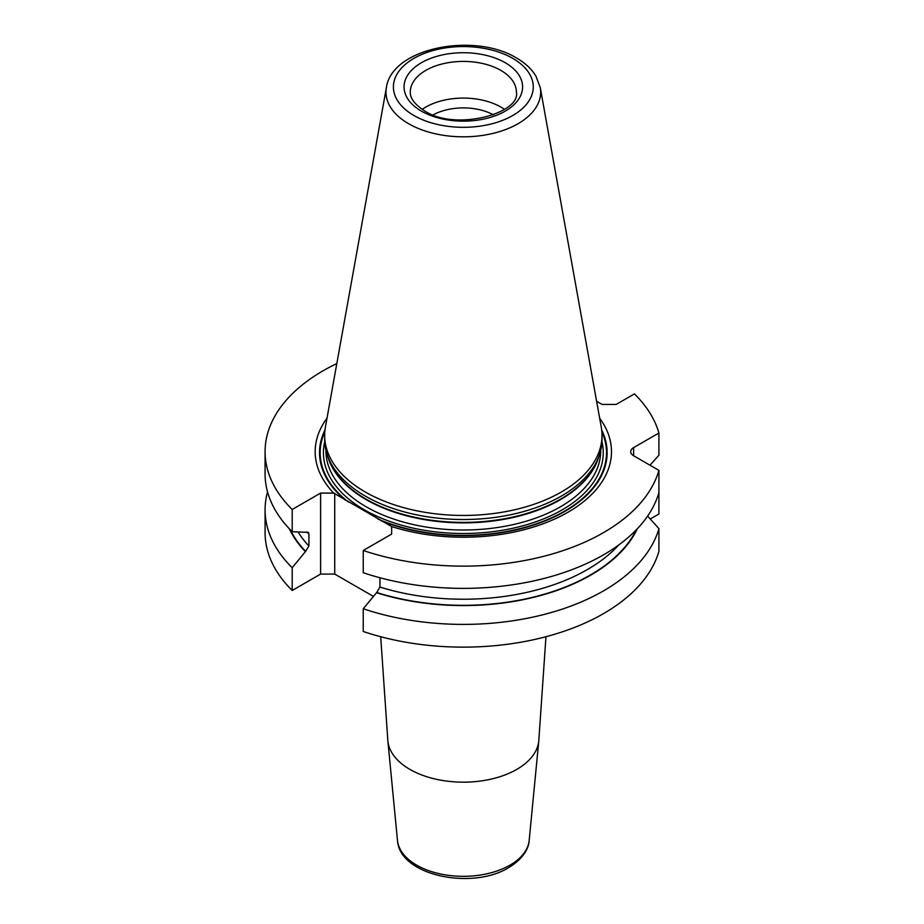 <?xml version="1.0" encoding="UTF-8"?>
<svg xmlns="http://www.w3.org/2000/svg" width="924" height="924" viewBox="0 0 924 924"><rect width="100%" height="100%" fill="white"/><g stroke="black" fill="none" stroke-linecap="round" stroke-linejoin="round"><path stroke-width="1.39" d="M289.339 528.794A180.296 104.089 0 0 0 305.37 551.674L292.203 567.74L292.203 590.482L320.605 574.081L334.731 574.081L373.365 596.384M363.236 608.743A198.256 114.46 180 0 0 658.916 528.632L658.916 551.362A198.256 114.46 180 0 1 363.236 631.485L363.236 608.743L376.738 592.492L379.949 587.063L379.949 577.766M650.265 518.999L658.916 514.01L658.916 491.268M292.203 590.482A198.256 114.46 180 0 1 265.084 532.686L265.084 509.944A198.256 114.46 180 0 1 267.544 491.938M305.37 551.674L308.928 546.049L308.928 534.084L308.373 532.409L292.203 531.704L292.203 509.482L320.605 493.081L320.605 574.081M649.965 465.199L658.916 455.232L658.916 433.01A198.256 114.46 0 0 0 634.453 393.901L616.192 404.435L602.078 404.435L596.615 401.282M336.821 363.559A198.256 114.46 0 0 0 265.084 451.686A198.256 114.46 0 0 0 292.203 509.482M265.084 451.686L265.084 473.92A198.256 114.46 0 0 0 292.203 531.704M292.203 567.74A198.256 114.46 180 0 1 265.084 509.944M658.916 470.374A198.256 114.46 0 0 1 363.236 550.485L363.236 572.718A198.256 114.46 0 0 0 658.916 492.596L658.916 470.374L633.621 455.763A9.979 5.763 180 0 1 630.699 451.686A9.979 5.763 180 0 1 633.621 447.609L633.621 455.763M658.916 433.01L633.621 447.609M363.236 550.485L391.637 534.084L391.637 526.541A148.152 85.539 180 0 0 562.577 515.199A148.152 85.539 180 0 0 599.653 418.191M320.605 493.081L333.679 493.081A148.152 85.539 180 0 1 327.004 418.191M376.403 592.677A180.296 104.089 0 0 0 637.317 528.794M658.916 528.632L647.632 516.1M333.679 493.081L391.637 526.541M334.731 493.277L334.731 574.081M327.177 454.631L328.32 458.05A137.503 79.383 180 0 0 366.1 499.145A137.503 79.383 0 0 0 503.626 518.907A137.503 79.383 0 0 0 598.348 458.05L599.48 454.631A138.669 80.053 0 0 1 503.961 516.008A138.669 80.053 0 0 1 365.28 496.072A138.669 80.053 180 0 1 327.177 454.631A138.669 80.053 180 0 1 324.659 439.466L324.659 435.389A138.669 80.053 0 0 0 365.28 491.995A138.669 80.053 0 0 0 516.389 509.355A138.669 80.053 0 0 0 601.998 435.389A138.669 80.053 0 0 0 601.258 427.131L540.263 87.561L535.932 76.138C531.589 68.988 525.121 62.947 516.528 58.016C474.578 32.109 391.892 47.551 386.394 87.561A77.339 44.652 0 0 0 408.639 123.735A77.339 44.652 0 0 0 496.581 132.478A77.339 44.652 0 0 0 540.263 87.561M599.48 454.631A138.669 80.053 0 0 0 601.998 439.466L601.998 435.389M386.394 87.561L325.398 427.131A138.669 80.053 0 0 0 324.659 435.389M422.199 109.379A53.038 30.619 180 0 1 500.831 107.057A53.038 30.619 0 0 1 504.458 109.379M433.194 114.865A43.671 25.214 180 0 1 493.462 114.865M545.957 636.728L538.784 740.967A75.572 43.636 180 0 1 516.77 769.392A75.572 43.636 0 0 1 436.359 779.29A75.572 43.636 0 0 1 387.872 740.967L380.7 636.728M529.186 840.355C528.99 846.419 525.086 857.668 508.697 867.624C472.06 890.355 399.376 875.663 397.47 840.355A65.962 38.08 0 0 0 439.789 873.815A65.962 38.08 0 0 0 509.967 865.164A65.962 38.08 180 0 0 529.186 840.355L538.784 740.967M306.964 531.935A175.479 101.317 0 0 0 308.928 534.084M298.14 532.109A175.479 101.317 0 0 0 308.928 546.049M379.949 587.063A175.479 101.317 0 0 0 618.687 545.021M305.705 551.478A179.845 103.835 180 0 1 290.286 529.775M636.37 529.775A179.845 103.835 180 0 1 376.738 592.492M380.838 520.651A143.809 83.033 0 0 0 546.685 520.293A143.809 83.033 0 0 0 601.674 429.96M324.982 429.96A143.809 83.033 0 0 0 345.53 500.265M377.985 519.069A143.162 82.652 0 0 0 543.416 521.217A143.162 82.652 0 0 0 601.859 431.843M324.798 431.843A143.162 82.652 0 0 0 348.383 501.986M324.717 441.707A139.917 80.781 180 0 0 364.391 509.829A139.917 80.781 0 0 0 525.571 525.051A139.917 80.781 0 0 0 601.94 441.707M325.906 450.173L325.906 450.669A137.422 79.337 180 0 0 366.158 506.768A137.422 79.337 0 0 0 515.915 523.966A137.422 79.337 0 0 0 600.75 450.669L600.75 450.173M599.099 455.763A137.422 79.337 0 0 1 505.936 518.965A137.422 79.337 0 0 1 366.158 499.63A137.422 79.337 180 0 1 327.558 455.763M512.785 58.385A69.935 40.379 0 0 0 413.883 58.385A69.935 40.379 0 0 0 413.883 115.488A69.935 40.379 0 0 0 512.785 115.488A69.935 40.379 0 0 0 512.785 58.385M421.413 111.134A59.275 34.223 0 0 0 505.243 111.134A59.275 34.223 0 0 0 505.243 62.74A59.275 34.223 0 0 0 421.413 62.74A59.275 34.223 0 0 0 421.413 111.134M516.366 92.03A53.038 30.619 0 0 0 500.831 70.374A53.038 30.619 180 0 0 443.035 63.744A53.038 30.619 180 0 0 410.291 92.03C410.325 94.063 409.609 101.166 424.532 110.822C455.382 131.693 521.321 113.121 516.366 92.03M397.47 840.355L387.872 740.967"/></g></svg>
